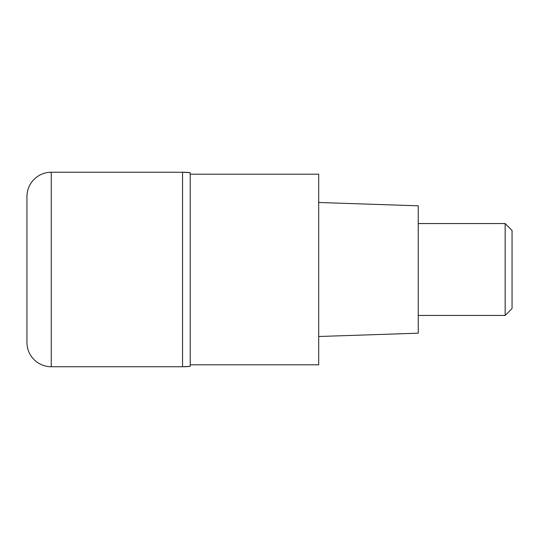 <?xml version="1.0" encoding="UTF-8"?>
<svg xmlns="http://www.w3.org/2000/svg" width="539" height="539" viewBox="0 0 539 539"><rect width="100%" height="100%" fill="white"/><g stroke="black" fill="none" stroke-linecap="round" stroke-linejoin="round"><path stroke-width="0.81" d="M182.553 172.251L51.266 172.251L51.266 366.749L182.553 366.749L182.553 172.251L182.553 366.749A76.572 76.572 180 0 0 190.206 366.365L190.206 172.635A76.572 76.572 -0 0 0 182.553 172.251L190.206 172.635M26.95 196.56L26.95 342.44L26.95 196.56A24.316 24.316 0 0 1 51.266 172.251M26.95 342.44A24.316 24.316 0 0 0 51.266 366.749M190.206 364.795L318.697 364.795L318.697 174.205L190.206 174.205M318.697 336.504L418.244 333.183L418.244 205.817L318.697 202.496M418.244 315.443L505.158 315.443L505.158 223.557L418.244 223.557M505.158 223.557L512.05 230.449L512.05 308.551L505.158 315.443M190.206 366.365L182.553 366.749"/></g></svg>
